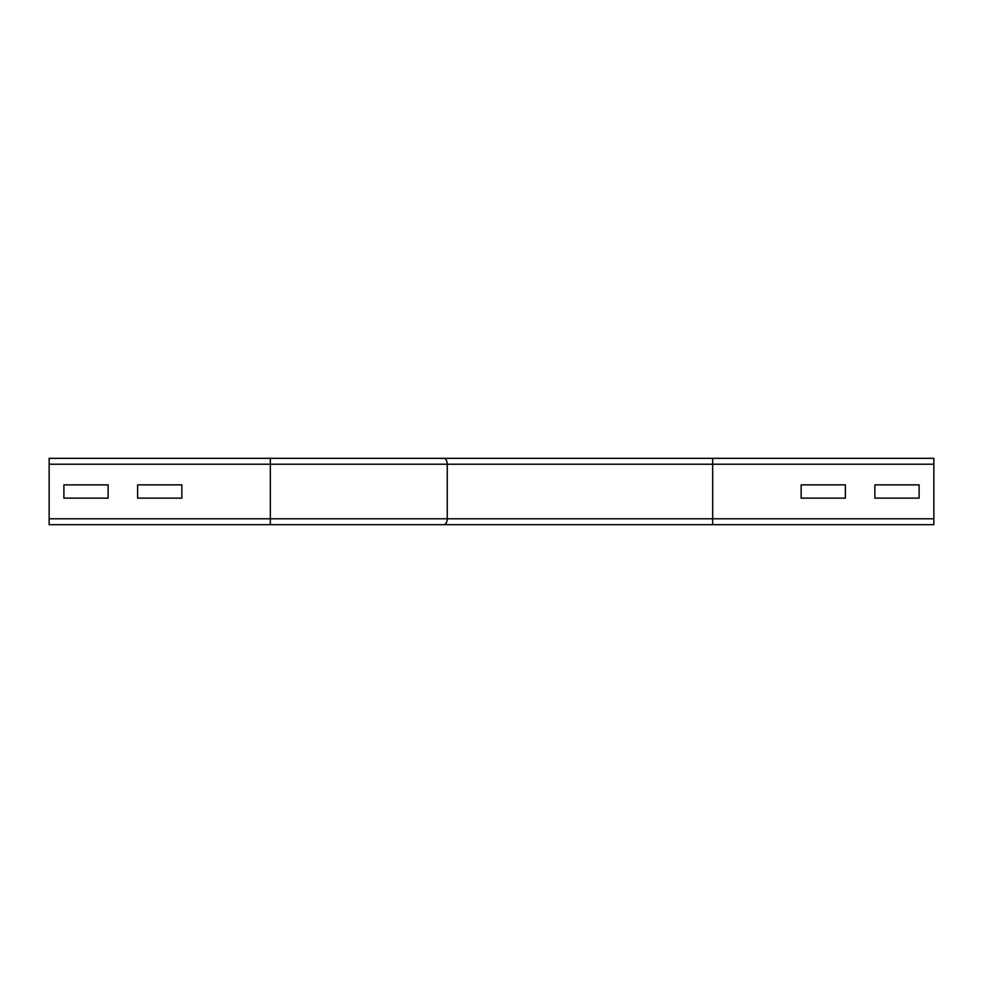 <?xml version="1.0" encoding="UTF-8"?>
<svg xmlns="http://www.w3.org/2000/svg" width="983" height="983" viewBox="0 0 983 983"><rect width="100%" height="100%" fill="white"/><g stroke="black" fill="none" stroke-linecap="round" stroke-linejoin="round"><path stroke-width="1.47" d="M108.13 498.135L63.895 498.135L63.895 484.865L108.13 484.865L108.13 498.135L63.895 498.135L63.895 484.865L108.13 484.865L108.13 498.135M181.855 484.865L181.855 498.135L137.62 498.135L137.62 484.865L181.855 484.865L181.855 498.135L137.62 498.135L137.62 484.865L181.855 484.865M270.325 458.324L49.15 458.324L49.15 524.676L270.325 524.676L270.325 458.324L712.675 458.324L712.675 464.222L447.265 464.222A5.898 3.539 -90 0 0 443.726 458.324M712.675 458.324L933.85 458.324L933.85 524.676L270.325 524.676M933.85 464.222L712.675 464.222L712.675 524.676L440.187 524.676M801.145 484.865L845.38 484.865L845.38 498.135L801.145 498.135L801.145 484.865L845.38 484.865L845.38 498.135L801.145 498.135L801.145 484.865M874.87 484.865L919.105 484.865L919.105 498.135L874.87 498.135L874.87 484.865L919.105 484.865L919.105 498.135L874.87 498.135L874.87 484.865M443.726 524.676A5.898 3.539 -90 0 0 447.265 518.778L447.265 464.222L49.15 464.222M933.85 518.778L49.15 518.778"/></g></svg>
